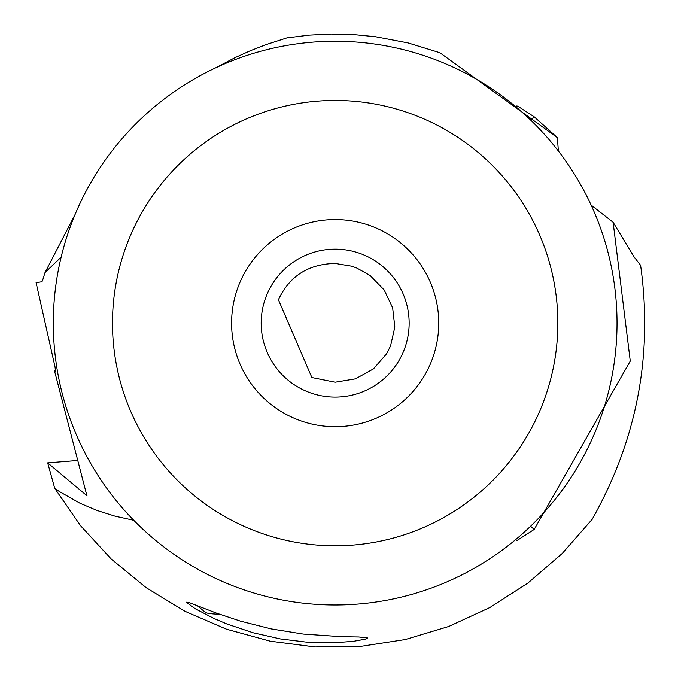 <?xml version="1.0" encoding="UTF-8"?>
<svg xmlns="http://www.w3.org/2000/svg" width="681" height="681" viewBox="0 0 681 681"><rect width="100%" height="100%" fill="white"/><g stroke="black" fill="none" stroke-linecap="round" stroke-linejoin="round"><path stroke-width="1.02" d="M112.484 323.126A222.678 222.678 0 0 1 335.163 100.456A222.678 222.678 0 0 1 557.841 323.126A222.678 222.678 0 0 1 335.163 545.804A222.678 222.678 0 0 1 112.484 323.126M335.163 426.698A103.572 103.572 0 0 0 438.734 323.126A103.572 103.572 0 0 0 335.163 219.554A103.572 103.572 0 0 0 231.591 323.126A103.572 103.572 0 0 0 335.163 426.698M53.305 323.126A281.857 281.857 0 0 0 335.163 604.983A281.857 281.857 0 0 0 617.02 323.126A281.857 281.857 0 0 0 335.163 41.269A281.857 281.857 0 0 0 53.305 323.126M335.163 604.983A281.857 281.857 0 0 1 209.442 575.394M515.943 106.883L516.155 105.964L517.671 106.125L534.193 116.817L557.381 137.656L439.841 52.726L408.055 42.946L375.376 36.714L353.303 34.569L331.128 34.05L308.97 35.157L286.965 37.889L265.811 44.716L250.302 50.769L235.124 57.613L215.502 67.93M75.097 214.455L45.006 272.579L61.137 257.146M86.972 495.751L47.67 462.867L54.744 488.354L59.519 491.639L80.137 503.319L97.025 510.461L114.953 516.138L133.748 520.293M45.006 272.579L42.597 280.402A220.414 15.484 74.6 0 1 41.218 281.883L36.093 282.658L55.025 366.914L55.612 371.886L54.54 370.983L86.921 495.785M77.855 460.458L47.67 462.867M54.744 488.354L80.494 525.638L111.182 558.973L146.228 587.703L184.926 611.266L226.535 629.21L270.238 641.187L315.175 646.95L360.487 646.397L405.28 639.536L448.668 626.494L489.826 607.537L527.937 583.03L562.268 553.449L592.13 519.373C636.965 439.798 653.122 355.107 640.6 265.318L634.037 256.839L613.113 222.27L630.265 361.109L534.193 529.435L517.509 540.186L516.155 540.297L515.934 539.378M341.411 636.684L358.853 636.973L367.621 637.952L365.288 639.136L353.558 641.298L333.239 642.83L307.591 642.26L280.3 638.906L253.094 632.751L226.739 623.907L213.8 618.382L195.243 608.729L186.279 602.183L189.199 602.574L216.013 612.951L240.436 621.123L271.259 628.912L303.241 634.062L341.411 636.684M534.202 116.817L530.584 120.018M557.381 137.656L558.369 151.012M591.108 205.075L613.113 222.27M530.584 526.234L534.193 529.435M54.54 370.983L55.765 370.881M335.163 263.445C308.297 264.058 289.382 276.163 278.418 299.776L311.864 377.538L335.163 382.211L355.456 378.857L373.418 368.906L386.578 353.848L390.579 345.931L394.827 327.05L392.648 307.812L384.203 290.004L370.106 275.507L356.904 268.084L351.651 266.186L335.163 263.445M335.163 249.152A73.982 73.982 0 0 0 261.181 323.126A73.982 73.982 0 0 0 335.163 397.108A73.982 73.982 0 0 0 409.145 323.126A73.982 73.982 0 0 0 335.163 249.152M197.345 605.69L205.253 612.27A71.02 6.189 -5 0 0 219.486 614.219"/></g></svg>
